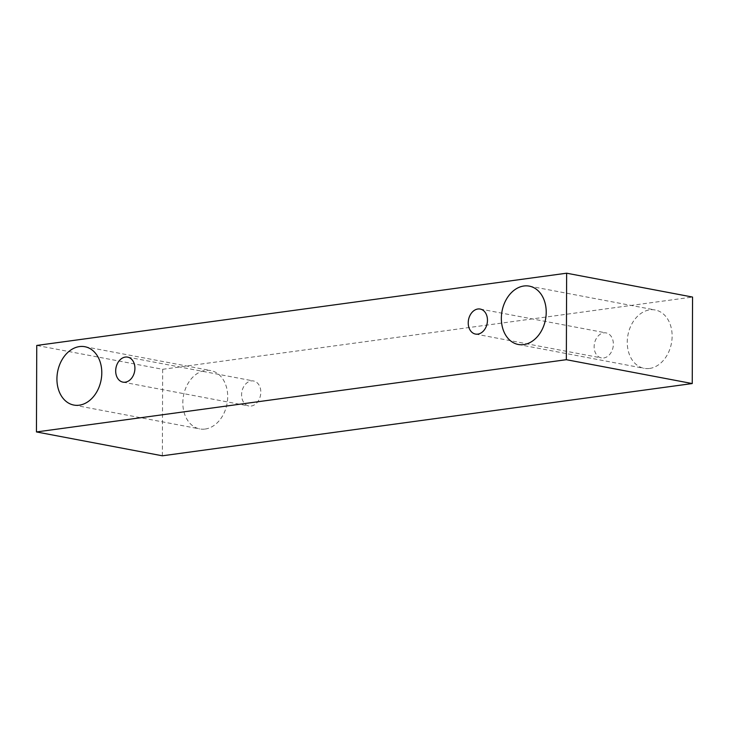 <?xml version="1.0" encoding="UTF-8"?>
<svg xmlns="http://www.w3.org/2000/svg" width="729" height="729" viewBox="0 0 729 729"><rect width="100%" height="100%" fill="white"/><g stroke="black" fill="none" stroke-linecap="round" stroke-linejoin="round"><path stroke-width="0.55" stroke-dasharray="3.65 2.73" d="M603.712 357.975A12.721 9.486 -79.3 0 0 613.289 345.646A12.721 9.486 -79.3 0 0 606.118 332.916A12.721 9.486 -79.3 0 0 594.436 343.651A12.721 9.486 -79.3 0 0 601.379 357.921A12.721 9.486 -79.3 0 0 603.712 357.975M162.357 455.798L162.658 369.302L36.751 345.446M649.585 368.455A29.689 22.134 -79.3 0 0 671.947 339.696A29.689 22.134 -79.3 0 0 655.216 309.989A29.689 22.134 -79.3 0 0 627.942 335.039A29.689 22.134 -79.3 0 0 644.163 368.327A29.689 22.134 -79.3 0 0 649.585 368.455M205.159 429.044A29.689 22.134 -79.3 0 0 227.521 400.285A29.689 22.134 -79.3 0 0 210.79 370.578A29.689 22.134 -79.3 0 0 183.517 395.628A29.689 22.134 -79.3 0 0 199.737 428.916A29.689 22.134 -79.3 0 0 205.159 429.044M251.159 406.044A12.721 9.486 -79.3 0 0 260.736 393.715A12.721 9.486 -79.3 0 0 253.574 380.985A12.721 9.486 -79.3 0 0 241.882 391.719A12.721 9.486 -79.3 0 0 248.835 405.989A12.721 9.486 -79.3 0 0 251.159 406.044M162.658 369.302L692.55 297.058M475.481 334.064L601.379 357.921M480.22 309.06L606.118 332.916M122.928 382.133L248.835 405.989M127.666 357.128L253.574 380.985M73.829 405.06L199.737 428.916M84.883 346.722L210.79 370.578M518.255 344.471L644.163 368.327M529.309 286.132L655.216 309.989"/><path stroke-width="1.09" d="M477.805 334.119A12.721 9.486 100.7 0 1 475.481 334.064A12.721 9.486 100.7 0 1 468.228 322.874A12.721 9.486 100.7 0 1 480.22 309.06A12.721 9.486 100.7 0 1 487.382 321.79A12.721 9.486 100.7 0 1 477.805 334.119M501.352 318.363A29.689 22.134 100.7 0 1 529.309 286.132A29.689 22.134 100.7 0 1 546.039 315.839A29.689 22.134 100.7 0 1 523.686 344.598A29.689 22.134 100.7 0 1 518.255 344.471A29.689 22.134 100.7 0 1 501.352 318.363M56.926 378.952A29.689 22.134 100.7 0 1 84.883 346.722A29.689 22.134 100.7 0 1 101.613 376.428A29.689 22.134 100.7 0 1 79.261 405.187A29.689 22.134 100.7 0 1 73.829 405.06A29.689 22.134 100.7 0 1 56.926 378.952M115.683 370.943A12.721 9.486 100.7 0 1 127.666 357.128A12.721 9.486 100.7 0 1 134.838 369.858A12.721 9.486 100.7 0 1 125.251 382.187A12.721 9.486 100.7 0 1 122.928 382.133A12.721 9.486 100.7 0 1 115.683 370.943M36.751 345.446L566.643 273.202L566.342 359.698L36.45 431.942L36.751 345.446M566.643 273.202L692.55 297.058L692.249 383.554L162.357 455.798L36.45 431.942M692.249 383.554L566.342 359.698"/></g></svg>

